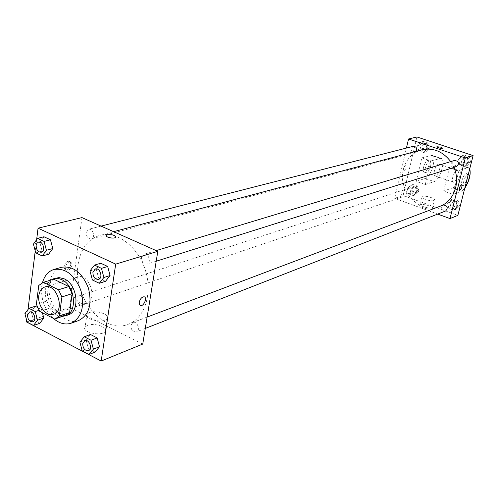 <?xml version="1.0" encoding="UTF-8"?>
<svg xmlns="http://www.w3.org/2000/svg" width="498" height="498" viewBox="0 0 498 498"><rect width="100%" height="100%" fill="white"/><g stroke="black" fill="none" stroke-linecap="round" stroke-linejoin="round"><path stroke-width="0.37" stroke-dasharray="2.49 1.87" d="M71.662 285.298C72.366 280.916 74.358 278.145 77.632 276.988C89.323 272.667 98.087 299.983 86.073 303.276C78.983 306.102 70.019 294.841 71.662 285.298M38.763 285.422L49.14 282.291L46.719 301.022L36.379 304.34M49.14 282.291L53.759 279.197M65.425 315.359L54.643 319.037M46.719 301.022L50.005 307.976L64.877 315.527M51.026 280.019C38.626 287.358 48.318 317.55 62.68 316.298M68.102 314.917C58.278 318.894 45.766 303.033 47.97 289.649C48.916 283.468 51.674 279.577 56.243 277.984M50.005 307.976L39.697 311.375M53.286 318.34C44.602 309.712 40.755 299.111 41.732 286.543L42.498 282.627M78.609 320.563C64.304 326.458 46.152 303.593 49.339 284.234C50.721 275.226 54.78 269.574 61.497 267.277M90.001 270.918L96.239 269.026L100.745 263.237L96.239 269.026L98.604 278.021L105.501 281.302L98.604 278.021L92.385 279.976M79.898 342.163L86.061 339.835L90.431 334.475L86.061 339.835L88.383 348.6L95.081 352.08L88.383 348.6L82.232 350.99M36.64 239.638L35.246 250.942M28.013 309.488L26.674 320.301M33.428 244.107L39.846 242.464L43.967 236.755L39.846 242.464L42.156 251.173L48.605 254.241L42.156 251.173L35.756 252.878M41.539 309.495L42.405 312.763L41.539 309.495L37.543 307.453L41.539 309.495L39.031 310.316M24.9 313.64L31.231 311.574L35.227 306.27L31.231 311.574L33.491 320.065L39.765 323.327L33.491 320.065L27.178 322.187M78.111 264.295C80.62 248.844 87.872 239.189 99.861 235.336C116.638 230.624 137.809 246.292 145.235 269.779C152.874 293.204 144.775 318.266 128.397 324.198C103.547 334.886 72.44 296.883 78.111 264.295M81.971 217.607L69.67 307.447L142.745 344.068M130.85 325.312L132.879 322.461C137.174 320.569 140.878 330.404 136.421 331.88C132.873 332.079 131.011 329.894 130.85 325.312M141.538 257.466L143.928 254.304C148.547 252.642 151.722 262.894 146.972 264.121C143.436 264.201 141.625 261.979 141.538 257.466M86.247 232.454L88.625 229.285C93.014 227.91 95.716 237.957 91.215 238.903C87.99 238.859 86.341 236.706 86.247 232.454M84.162 302.255C84.013 297.947 82.319 295.818 79.082 295.856C74.787 297.02 78.005 306.749 82.145 305.112L84.162 302.255M69.67 307.447L26.475 321.945M87.604 325.312L85.108 326.981C80.906 332.172 102.134 336.822 105.246 331.394C108.545 327.329 94.471 322.511 87.604 325.312M70.797 264.594L70.529 262.371L69.166 261.301C65.574 260.448 62.213 269.325 65.966 269.754C68.363 269.605 69.969 267.887 70.797 264.594M71.998 265.166L71.731 262.938L70.374 261.873C66.782 261.02 63.414 269.904 67.168 270.327C69.564 270.184 71.17 268.459 71.998 265.166M139.235 302.298C140.143 298.868 141.737 297.032 144.009 296.777L144.015 296.777M89.441 312.545L86.938 314.17C82.736 319.224 104.057 323.893 107.163 318.589C110.456 314.63 96.319 309.837 89.441 312.545M440.861 205.954L439.821 206.371C420.206 214.706 397.367 191.22 403.368 169.563C406.075 159.354 412.176 152.774 421.669 149.842M450.727 161.601L453.952 167.428M406.362 194.195C406.443 191.375 405.21 190.049 402.664 190.236C399.931 193.342 400.591 195.322 404.644 196.175L406.362 194.195M456.585 166.593C453.896 166.793 452.607 165.436 452.732 162.529L454.686 160.406M416.39 151.243L414.784 152.481C412.282 152.569 411.087 151.236 411.211 148.472L413.209 146.331M445.673 210.965C442.927 211.289 441.595 209.957 441.664 206.975L443.345 205.014M394.677 198.329L406.424 148.062L394.677 198.329L437.705 214.084L394.677 198.329L403.125 195.49L457.867 215.373M32.806 321.776C29.513 321.795 27.757 319.542 27.552 315.016L29.587 312.016M31.231 311.574L33.491 320.065M88.488 350.617C84.865 350.773 82.948 348.444 82.73 343.632L84.76 340.663M86.061 339.835L88.383 348.6M41.278 252.243C37.997 252.15 36.292 249.871 36.155 245.402L36.945 243.223L38.527 242.09M39.846 242.464L42.156 251.173M98.536 279.378C94.925 279.409 93.045 277.05 92.914 272.294L95.317 268.995M96.239 269.026L98.604 278.021M418.949 191.344L417.654 186.171L412.998 184.509L409.649 188.007L410.937 193.156L415.575 194.83L418.949 191.344L416.677 192.11L415.382 186.918L410.707 185.25L407.352 188.761L408.646 193.927L413.303 195.608L416.677 192.11L415.382 186.918L410.707 185.25L407.352 188.761L408.646 193.927L413.303 195.608L416.677 192.11M411.603 188.711L413.334 186.75C417.299 187.59 417.947 189.539 415.276 192.583C412.749 192.788 411.522 191.493 411.603 188.711M417.654 186.171L415.382 186.918M412.998 184.509L410.707 185.25M409.649 188.007L407.352 188.761M410.937 193.156L408.646 193.927M415.575 194.83L413.303 195.608M412.518 188.412L414.243 186.451C418.202 187.292 418.849 189.234 416.179 192.278C413.657 192.477 412.437 191.195 412.518 188.412M459.436 205.848L458.129 200.576L453.28 198.851L449.762 202.381L451.07 207.629L455.894 209.372L459.436 205.848L457.289 206.689L455.975 201.397L451.113 199.661L447.584 203.209L448.897 208.475L453.74 210.224L457.289 206.689L455.975 201.397L451.113 199.661L447.584 203.209L448.897 208.475L453.74 210.224L457.289 206.689M451.798 203.116L453.466 201.186C457.618 201.827 458.378 203.775 455.745 207.025C453.043 207.349 451.73 206.041 451.798 203.116M458.129 200.576L455.975 201.397M453.28 198.851L451.113 199.661M449.762 202.381L447.584 203.209M451.07 207.629L448.897 208.475M455.894 209.372L453.74 210.224M452.663 202.786L454.325 200.856C458.477 201.497 459.237 203.445 456.604 206.689C453.902 207.012 452.589 205.705 452.663 202.786M429.326 148.23L428.019 142.982L423.275 141.401L419.858 145.055L421.159 150.278L425.883 151.878L429.326 148.23L427.072 148.834L425.759 143.561L420.997 141.974L417.573 145.64L418.88 150.888L423.624 152.494L427.072 148.834L425.759 143.561L420.997 141.974L417.573 145.64L418.88 150.888L423.624 152.494L427.072 148.834M421.85 145.727L423.823 143.617C427.813 144.719 428.33 146.736 425.373 149.655C422.895 149.749 421.725 148.435 421.85 145.727M428.019 142.982L425.759 143.561M423.275 141.401L420.997 141.974M419.858 145.055L417.573 145.64M421.159 150.278L418.88 150.888M425.883 151.878L423.624 152.494M422.758 145.491L424.732 143.387C428.716 144.488 429.226 146.499 426.276 149.412C423.804 149.506 422.628 148.199 422.758 145.491M470.579 162.068L469.259 156.714L464.317 155.071L460.725 158.762L462.044 164.091L466.962 165.753L470.579 162.068L468.45 162.74L467.118 157.362L462.163 155.712L458.565 159.416L459.891 164.77L464.821 166.438L468.45 162.74L467.118 157.362L462.163 155.712L458.565 159.416L459.891 164.77L464.821 166.438L468.45 162.74M462.798 159.46L464.727 157.368C468.917 158.296 469.539 160.319 466.595 163.444C463.937 163.637 462.673 162.311 462.798 159.46M469.259 156.714L467.118 157.362M464.317 155.071L462.163 155.712M460.725 158.762L458.565 159.416M462.044 164.091L459.891 164.77M466.962 165.753L464.821 166.438M463.657 159.198L465.58 157.113C469.77 158.034 470.392 160.051 467.448 163.176C464.796 163.369 463.532 162.043 463.657 159.198M405.49 165.268L405.752 165.249C406.598 167.334 406.007 169.146 403.959 170.696C403.069 168.978 403.579 167.166 405.49 165.268C403.579 167.166 403.069 168.978 403.959 170.696C406.001 169.146 406.598 167.334 405.745 165.249L405.49 165.268M416.951 136.962L403.125 195.49M431.803 208.886L432.382 208.475C433.889 206.452 420.717 202.979 419.783 205.139C418.376 206.838 429.015 210.162 431.803 208.886M433.864 200.52C431.081 201.752 420.405 198.447 421.8 196.797C422.727 194.687 435.931 198.154 434.437 200.121L433.864 200.52M436.852 146.817C438.414 148.031 440.319 148.497 442.566 148.205L442.591 148.155M469.739 168.785L468.425 167.67L467.498 167.764L458.975 170.521L449.563 167.309L443.662 191.051L452.981 194.345L461.534 191.22L464.759 188.344M458.975 170.521L452.981 194.345M421.831 157.841L430.988 160.972L425.28 184.546L416.21 181.334L425.199 178.471C431.181 177.107 437.288 155.712 431.778 155.27L421.831 157.841L416.21 181.334M439.603 169.239C440.238 166.301 440.014 164.62 438.919 164.197C436.099 163.381 432.046 175.669 435.053 175.894C436.839 175.613 438.352 173.397 439.603 169.239M430.988 160.972L440.823 158.333C446.245 158.738 440.07 180.214 434.163 181.621L425.199 178.471M425.28 184.546L434.163 181.621M457.793 175.501C458.459 172.538 458.26 170.858 457.208 170.447C454.487 169.662 450.36 182.05 453.28 182.231C455.016 181.932 456.523 179.685 457.793 175.501M461.534 191.22L452.327 187.995L443.662 191.051M452.327 187.995C458.085 186.501 464.404 164.869 459.144 164.533L449.563 167.309M430.627 166.151C431.249 163.226 431.007 161.545 429.892 161.115C427.029 160.281 423.007 172.52 426.058 172.762C427.869 172.495 429.388 170.291 430.627 166.151M428.84 165.541C429.463 162.609 429.214 160.929 428.099 160.499C425.224 159.665 421.208 171.897 424.271 172.14C426.083 171.878 427.601 169.675 428.84 165.541M461.97 180.407C461.304 183.376 461.484 185.057 462.518 185.449C465.194 186.19 469.34 173.814 466.477 173.609C464.765 173.914 463.265 176.18 461.97 180.407M465.425 185.723L464.373 186.09C463.345 185.704 463.165 184.023 463.837 181.054C465.132 176.827 466.632 174.555 468.338 174.25L466.477 173.609M439.846 158.401L430.795 155.332M467.498 167.764L458.197 164.614M53.56 314.238L86.073 303.276M44.814 287.004L77.632 276.988M70.374 261.873L69.166 261.301M67.168 270.327L65.966 269.754M86.938 314.17L85.108 326.981M107.163 318.589L105.246 331.394M113.619 231.682L99.861 235.336M439.821 206.371L128.397 324.198M82.145 305.112L404.644 196.175M79.082 295.856L402.664 190.236M156.167 250.606L143.928 254.304M156.204 261.213L146.972 264.121M101.075 226.104L88.625 229.285M414.784 152.481L91.215 238.903M147.128 317.07L132.879 322.461M145.285 328.412L136.421 331.88M414.243 186.451L413.334 186.75M416.179 192.278L415.276 192.583M454.325 200.856L453.466 201.186M456.604 206.689L455.745 207.025M424.732 143.387L423.823 143.617M426.276 149.412L425.373 149.655M465.58 157.113L464.727 157.368M467.448 163.176L466.595 163.444M432.382 208.475L434.437 200.121M419.783 205.139L421.8 196.797M435.053 175.894L453.28 182.231M438.919 164.197L457.208 170.447M424.271 172.14L426.058 172.762M428.099 160.499L429.892 161.115M464.373 186.09L462.518 185.449M440.823 158.333L431.778 155.27M468.425 167.67L459.144 164.533"/><path stroke-width="0.75" d="M38.832 295.544C39.516 291.025 41.508 288.174 44.814 287.004C56.616 282.615 65.711 310.933 53.56 314.238C46.401 317.108 37.244 305.399 38.832 295.544M39.697 311.375L54.643 319.037L55.191 318.869L59.355 316.043L61.914 296.933L58.521 289.774L43.394 282.304L38.763 285.422L36.379 304.34L39.697 311.375M58.521 289.774L68.811 286.562L53.759 279.197L43.394 282.304M68.811 286.562L72.179 293.633L61.914 296.933M55.191 318.869L65.425 315.359L69.583 312.557L72.179 293.633M62.68 316.298L65.58 315.788C77.925 312.563 75.067 285.254 61.684 279.621L58.77 278.594L55.888 278.363L53.684 278.749L51.026 280.019M53.684 278.749L59.007 277.579L64.23 278.849C77.595 284.464 80.439 311.698 68.102 314.917L65.58 315.788M69.583 312.557L59.355 316.043M42.498 282.627C44.496 275.668 48.3 271.286 53.896 269.48C65.574 267.818 74.582 274.803 80.913 290.434C84.865 306.83 81.604 317.755 71.146 323.202C65.163 325.076 59.212 323.457 53.286 318.34M53.896 269.48L61.497 267.277C73.144 265.615 82.114 272.531 88.401 288.031C92.311 304.29 89.049 315.134 78.609 320.563L71.146 323.202M99.307 283.281L105.501 281.302L110.07 275.543L107.686 266.474L100.745 263.237L94.514 265.092L90.001 270.918L92.385 279.976L99.307 283.281L103.883 277.492L101.474 268.36L94.514 265.092M88.955 354.501L95.081 352.08L99.5 346.757L97.166 337.918L90.431 334.475L84.268 336.779L79.898 342.163L82.232 350.99L88.955 354.501L93.381 349.154L91.028 340.252L84.268 336.779M26.674 320.301L26.475 321.945L101.194 361.038L115.698 264.127L38.053 228.177L36.64 239.638M35.246 250.942L28.013 309.488M42.224 255.972L48.605 254.241L52.776 248.558L50.454 239.781L43.967 236.755L37.555 238.368L33.428 244.107L35.756 252.878L42.224 255.972L46.401 250.257L44.061 241.418L37.555 238.368M33.472 325.48L39.765 323.327L43.812 318.06L42.405 312.763L43.812 318.06L37.518 320.183L35.227 311.567L28.896 308.312L24.9 313.64L27.178 322.187L33.472 325.48L37.518 320.183M35.227 306.27L37.543 307.453L35.227 306.27L28.896 308.312M101.194 361.038L142.745 344.068L157.81 251.341L81.971 217.607L38.053 228.177M157.81 251.341L115.698 264.127M107.524 234.72C112.461 234.377 115.144 235.23 115.573 237.278C114.229 239.239 104.624 237.148 106.435 235.293L107.524 234.72C112.461 234.384 115.144 235.237 115.573 237.278C114.229 239.239 104.624 237.154 106.435 235.299L107.524 234.72M139.235 302.305C140.15 298.868 141.737 297.032 144.015 296.777C147.557 297.063 144.047 306.289 140.66 305.598L139.409 304.571L139.235 302.305M144.009 296.777C147.551 297.063 144.04 306.289 140.66 305.598L139.409 304.571L139.235 302.298M113.619 231.682L421.669 149.842C433.123 147.42 442.803 151.342 450.727 161.601M453.952 167.428C460.588 182.15 454.139 200.626 440.861 205.954M156.167 250.606L454.686 160.406C458.938 161.352 459.567 163.419 456.585 166.593L156.204 261.213M101.075 226.104L413.209 146.331C416.204 146.493 417.262 148.136 416.39 151.243M147.128 317.07L443.345 205.014C447.559 205.674 448.331 207.66 445.673 210.965L145.285 328.412M473.1 155.6L457.867 215.373L450.005 218.585L437.705 214.084L450.005 218.585L465.319 157.959L408.547 138.986L406.424 148.062L408.547 138.986L416.951 136.962L473.1 155.6L465.319 157.959L408.547 138.986M29.575 312.022L29.594 312.016C33.771 310.379 37.138 320.581 32.818 321.77L32.806 321.776C29.494 321.808 27.739 319.554 27.533 315.022L29.575 312.022C33.746 310.391 37.12 320.588 32.8 321.783L32.8 321.783M39.031 310.316L35.227 311.567M39.765 323.327L43.812 318.06M84.772 340.657L84.772 340.657C89.142 338.721 93.039 349.123 88.501 350.617L88.488 350.617C84.853 350.791 82.929 348.463 82.705 343.639L84.747 340.669C89.123 338.727 93.02 349.129 88.476 350.623L88.476 350.623M95.081 352.08L99.5 346.757L93.381 349.154M99.5 346.757L97.166 337.918L91.028 340.252M97.166 337.918L90.431 334.475M38.514 242.096L38.539 242.09C43.002 240.677 45.872 251.285 41.29 252.237L41.278 252.243C37.985 252.162 36.273 249.884 36.136 245.408L36.933 243.223L38.514 242.096C42.977 240.683 45.853 251.291 41.266 252.243L41.29 252.237M48.605 254.241L52.776 248.558L46.401 250.257M52.776 248.558L50.454 239.781L44.061 241.418M50.454 239.781L43.967 236.755M95.33 268.988L95.33 268.988C100.036 267.283 103.403 278.133 98.548 279.372L98.536 279.378C94.906 279.422 93.033 277.062 92.896 272.3L95.305 268.995C100.017 267.289 103.379 278.139 98.529 279.378L98.529 279.378M105.501 281.302L110.07 275.543L103.883 277.492M110.07 275.543L107.686 266.474L101.474 268.36M107.686 266.474L100.745 263.237M459.959 190.224L459.716 190.248C459.032 188.176 459.654 186.314 461.596 184.671C462.337 186.37 461.795 188.219 459.959 190.224C461.789 188.219 462.337 186.364 461.596 184.671C459.654 186.314 459.032 188.176 459.716 190.248L459.959 190.224M450.005 218.585L465.319 157.959M442.591 148.155L440.96 147.147L442.566 148.205C440.164 148.472 438.265 147.993 436.877 146.761L440.96 147.147L436.852 146.817M464.759 188.344C469.365 180.836 471.027 174.319 469.739 168.785M468.35 174.25C470.666 174.368 468.245 183.837 465.425 185.723"/></g></svg>
